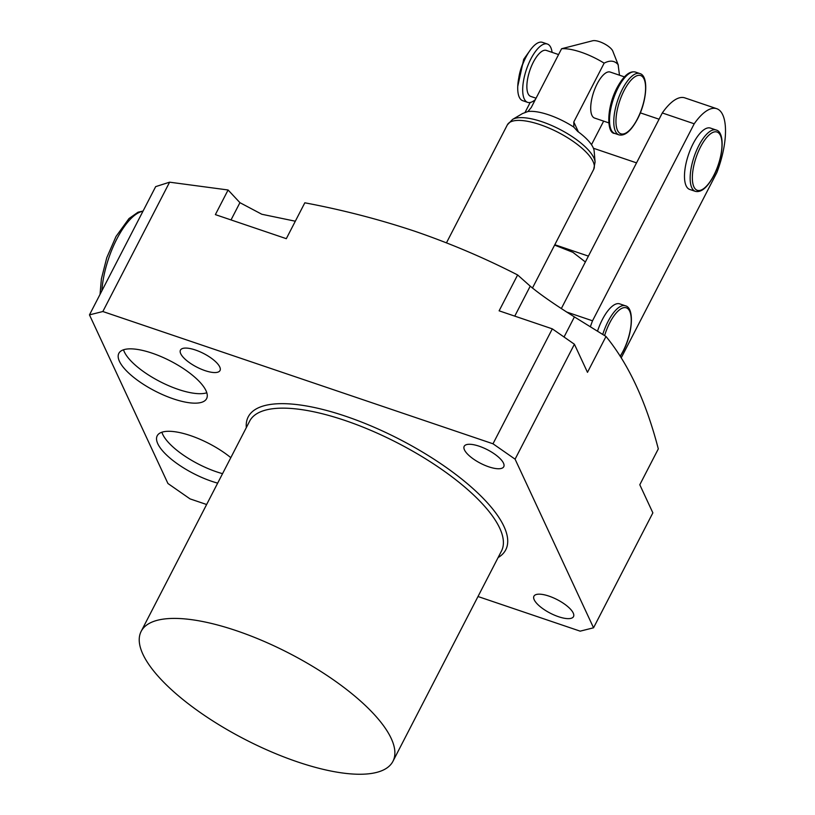 <?xml version="1.0" encoding="UTF-8"?>
<svg xmlns="http://www.w3.org/2000/svg" width="815" height="815" viewBox="0 0 815 815"><rect width="100%" height="100%" fill="white"/><g stroke="black" fill="none" stroke-linecap="round" stroke-linejoin="round"><path stroke-width="1.22" d="M716.141 130.013L710.466 128.087A32.386 12.286 108.7 0 0 693.096 143.766A32.386 12.286 108.7 0 0 689.673 189.426L695.348 191.352A32.386 12.286 -71.3 0 1 698.771 145.691A32.386 12.286 -71.3 0 1 716.141 130.013C725.279 132.04 723.516 157.417 713.808 175.663C707.451 187.491 701.297 192.717 695.348 191.352M602.754 334.435A32.386 12.286 -71.3 0 1 608.041 321.477A32.386 12.286 -71.3 0 1 625.411 305.798L619.736 303.873A32.386 12.286 108.7 0 0 602.366 319.551A32.386 12.286 108.7 0 0 597.517 331.155M524.911 112.704L530.178 102.486M590.396 326.723A54.646 20.732 -71.3 0 1 592.525 320.804L694.217 123.788A54.646 20.732 -71.3 0 1 716.742 108.701A54.646 20.732 -71.3 0 1 716.884 172.495L621.203 357.877M561.321 308.59L662.3 112.959A54.646 20.732 -71.3 0 1 684.824 97.871L716.742 108.701M662.3 112.959L694.217 123.788M566.547 311.992L592.525 320.804M536.056 98.208L530.759 96.415A24.287 9.21 -71.3 0 1 533.326 62.174A24.287 9.21 -71.3 0 1 546.356 50.418L558.581 54.564M624.412 76.875L610.201 72.056A24.287 9.21 108.7 0 0 597.171 83.813A24.287 9.21 108.7 0 0 594.604 118.063L608.825 122.882M532.439 288.062L593.687 169.398A48.574 16.595 -152.7 0 0 593.086 161.553A48.574 16.595 -152.7 0 0 549.066 128.098A48.574 16.595 -152.7 0 0 507.358 124.848L512.564 119.418L521.946 113.886A41.565 14.201 27.3 0 1 523.719 113.091L527.896 111.533A40.475 13.824 27.3 0 1 573.811 127.109L573.933 127.364M619.492 75.214L618.106 64.63C614.602 60.554 609.956 60.066 604.149 63.163L573.791 121.985L573.811 127.109L577.631 131.378A41.565 14.201 27.3 0 1 593.106 147.515A41.565 14.201 27.3 0 1 594.166 151.162L595.082 162.012A47.484 16.219 27.3 0 0 593.88 157.855A47.484 16.219 27.3 0 0 555.372 127.181A47.484 16.219 27.3 0 0 512.564 119.418M604.149 63.163A40.475 13.824 -152.7 0 0 561.586 48.737L592.699 40.75A12.144 4.146 27.3 0 1 603.721 43.47A12.144 4.146 27.3 0 1 612.697 50.887A12.144 4.146 27.3 0 1 612.798 51.131A12.144 4.146 27.3 0 1 612.88 51.365M527.896 111.533L531.227 107.56L561.586 48.737M591.486 144.693L603.65 121.129M535.323 99.613A30.787 11.685 -71.3 0 1 527.621 102.354A30.787 11.685 -71.3 0 1 526.449 69.438A30.787 11.685 -71.3 0 1 547.395 44.03A30.787 11.685 -71.3 0 1 552.091 52.354M527.621 102.354L522.659 100.663A30.787 11.685 -71.3 0 1 521.478 67.757A30.787 11.685 -71.3 0 1 542.433 42.349L547.395 44.03M230.808 457.663A49.379 16.87 -152.7 0 0 190.445 435.587A49.379 16.87 -152.7 0 0 157.203 435.801A49.379 16.87 -152.7 0 0 211.717 481.308A49.379 16.87 -152.7 0 0 217.666 483.132M161.89 432.225A49.379 16.87 -152.7 0 0 216.607 471.844A49.379 16.87 -152.7 0 0 222.556 473.668M554.607 245.101L572.853 252.304L585.272 261.9M152.089 353.15A49.379 16.87 -152.7 0 0 118.837 353.353A49.379 16.87 -152.7 0 0 173.361 398.861A49.379 16.87 -152.7 0 0 206.603 398.657A49.379 16.87 -152.7 0 0 152.089 353.15M123.523 349.788A49.379 16.87 -152.7 0 0 178.241 389.397A49.379 16.87 -152.7 0 0 206.806 392.769M206.633 504.516L190.027 498.882L167.931 483.499L89.467 314.875L155.665 186.635L169.601 182.183L228.088 189.987L215.374 214.62L286.31 238.673L304.82 202.803C342.616 209.913 379.382 219.429 415.11 231.348C450.451 243.512 484.63 258.039 517.627 274.95L530.229 286.157C539.775 294.184 554.506 304.433 574.412 316.913L606.003 336.473C628.62 364.152 646.05 401.632 658.306 448.892L639.795 484.752L652.866 512.859L593.544 627.795L515.09 459.171L492.994 443.788L552.315 328.853L574.412 344.236L587.483 372.333L606.003 336.473M297.567 761.913A141.667 48.401 -152.7 0 0 392.942 761.312A141.667 48.401 -152.7 0 0 236.544 630.749A141.667 48.401 -152.7 0 0 141.168 631.35A141.667 48.401 -152.7 0 0 297.567 761.913M205.023 370.621A22.26 7.61 27.3 0 1 180.451 350.104A22.26 7.61 27.3 0 1 195.437 350.012A22.26 7.61 27.3 0 1 220.019 370.53A22.26 7.61 27.3 0 1 205.023 370.621M558.519 616.711A22.26 7.61 27.3 0 1 533.937 596.193A22.26 7.61 27.3 0 1 548.923 596.101A22.26 7.61 27.3 0 1 573.505 616.619A22.26 7.61 27.3 0 1 558.519 616.711M488.776 466.822A22.26 7.61 27.3 0 1 464.193 446.304A22.26 7.61 27.3 0 1 479.179 446.213A22.26 7.61 27.3 0 1 503.762 466.72A22.26 7.61 27.3 0 1 488.776 466.822M574.412 344.236L515.09 459.171M169.601 182.183L102.843 311.524L492.994 443.788M517.627 274.95L499.116 310.821L552.315 328.853M593.544 627.795L580.168 631.156L477.998 596.519M102.843 311.524L89.467 314.875M295.315 221.211L261.829 214.263L239.926 202.67L228.088 189.987M142.931 211.289A56.673 21.496 108.7 0 0 103.118 280.228A56.673 21.496 108.7 0 0 101.885 290.833M713.787 175.398A30.766 11.675 108.7 0 0 720.429 135.473A30.766 11.675 108.7 0 0 700.543 146.924A30.766 11.675 108.7 0 0 693.901 186.849A30.766 11.675 108.7 0 0 713.787 175.398M620.154 356.226A30.766 11.675 108.7 0 0 623.057 351.184A30.766 11.675 108.7 0 0 629.7 311.259A30.766 11.675 108.7 0 0 609.814 322.709A30.766 11.675 108.7 0 0 604.608 335.597M525.838 57.396A24.287 9.21 108.7 0 0 524.809 59.291A24.287 9.21 108.7 0 0 518.829 77.619M622.385 89.212A32.386 12.286 -71.3 0 1 639.755 73.533C648.883 75.55 647.12 100.938 637.422 119.184C631.065 131.011 624.911 136.237 618.962 134.862A32.386 12.286 -71.3 0 1 622.385 89.212M637.401 118.919A30.766 11.675 108.7 0 0 644.033 78.984A30.766 11.675 108.7 0 0 624.147 90.434A30.766 11.675 108.7 0 0 617.515 130.369A30.766 11.675 108.7 0 0 637.401 118.919M614.704 133.426C606.788 133.579 606.136 108.354 617.036 87.775C623.506 75.826 629.659 70.589 635.496 72.087A32.386 12.286 108.7 0 0 618.127 87.765A32.386 12.286 108.7 0 0 614.704 133.426L618.962 134.862M573.791 121.985L578.426 131.959M246.313 427.63A144.907 49.501 27.3 0 1 345.764 416.282A144.907 49.501 27.3 0 1 475.899 491.231A144.907 49.501 27.3 0 1 498.097 557.582M392.942 761.312L501.47 551.042A141.667 48.401 -152.7 0 0 345.071 420.489A141.667 48.401 -152.7 0 0 249.685 421.09L141.168 631.35M231.022 219.928L239.926 202.67M564.041 337.013L574.412 316.913M514.764 316.118L530.229 286.157M100.041 294.398L101.396 278.852L106.765 257.703L116.015 236.472L128.994 218.552L138.03 212.206L143.063 211.034M640.315 112.857L659.07 119.214M625.411 305.798C634.549 307.826 632.786 333.203 623.078 351.448L620.246 356.379M593.422 148.249L636.535 162.868M530.188 50.214L523.719 59.291L517.749 86.359M639.755 73.533L635.496 72.087M446.467 242.829L507.358 124.848M612.798 51.131L618.32 65.139M593.687 169.398L595.082 162.012M588.41 256.114L554.811 244.724"/></g></svg>
